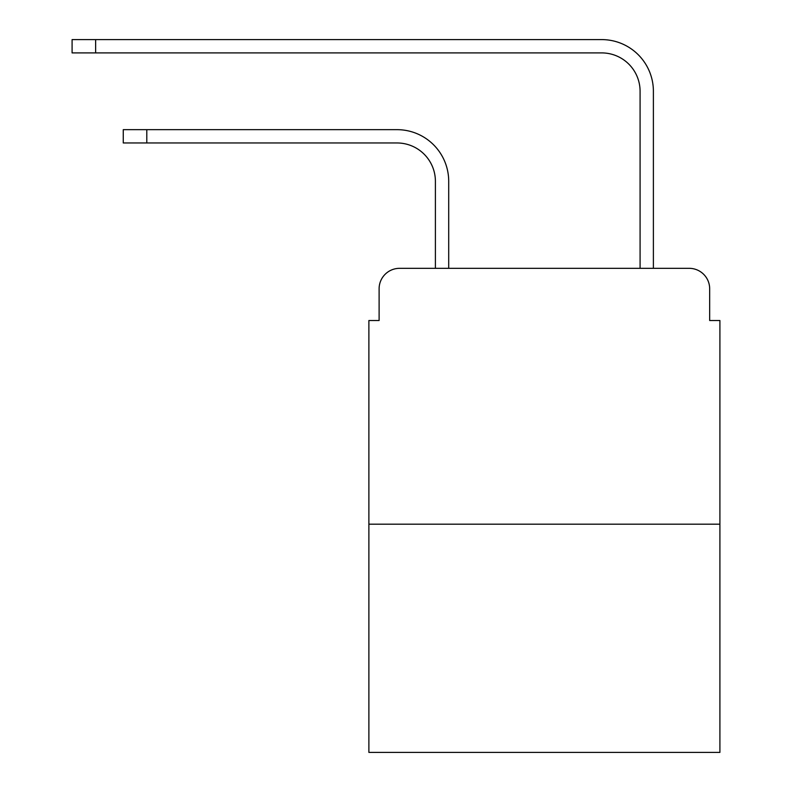 <?xml version="1.0" encoding="UTF-8"?>
<svg xmlns="http://www.w3.org/2000/svg" width="792" height="792" viewBox="0 0 792 792"><rect width="100%" height="100%" fill="white"/><g stroke="black" fill="none" stroke-linecap="round" stroke-linejoin="round"><path stroke-width="1.19" d="M379.111 288.803L379.111 320.522L379.111 288.803A20.463 20.463 0 0 1 399.584 268.33L435.402 268.33L435.402 181.338A38.382 38.382 0 0 0 397.02 142.966A38.382 38.382 0 0 1 435.402 181.338A38.382 38.382 0 0 0 397.02 142.966A38.382 38.382 0 0 1 435.402 181.338A38.382 38.382 0 0 0 397.02 142.966A38.382 38.382 0 0 1 435.402 181.338A38.382 38.382 0 0 0 397.02 142.966A38.382 38.382 0 0 1 435.402 181.338A38.382 38.382 0 0 0 397.02 142.966A38.382 38.382 0 0 1 435.402 181.338A38.382 38.382 0 0 0 397.02 142.966A38.382 38.382 0 0 1 435.402 181.338A38.382 38.382 0 0 0 397.02 142.966A38.382 38.382 0 0 1 435.402 181.338A38.382 38.382 0 0 0 397.02 142.966A38.382 38.382 0 0 1 435.402 181.338A38.382 38.382 0 0 0 397.02 142.966A38.382 38.382 0 0 1 435.402 181.338A38.382 38.382 0 0 0 397.02 142.966A38.382 38.382 0 0 1 435.402 181.338A38.382 38.382 0 0 0 397.02 142.966A38.382 38.382 0 0 1 435.402 181.338A38.382 38.382 0 0 0 397.02 142.966A38.382 38.382 0 0 1 435.402 181.338A38.382 38.382 0 0 0 397.02 142.966A38.382 38.382 0 0 1 435.402 181.338A38.382 38.382 0 0 0 397.02 142.966L123.265 142.966L123.265 129.66L146.797 129.66L146.797 142.966M719.908 524.185L368.884 524.185L368.884 752.4L719.908 752.4L719.908 320.522L709.672 320.522L709.672 288.803A20.463 20.463 0 0 0 689.208 268.33L399.584 268.33M368.884 524.185L368.884 320.522L379.111 320.522M146.797 129.66L397.02 129.66A51.678 51.678 0 0 1 448.708 181.338L448.708 268.33L448.708 181.338L448.708 268.33L448.708 181.338L448.708 268.33L448.708 181.338L448.708 268.33L448.708 181.338L448.708 268.33L448.708 181.338L448.708 268.33L448.708 181.338L448.708 268.33L448.708 181.338L448.708 268.33L448.708 181.338L448.708 268.33L448.708 181.338L448.708 268.33L448.708 181.338L448.708 268.33L448.708 181.338L448.708 268.33L448.708 181.338L448.708 268.33L448.708 181.338L448.708 268.33L464.567 268.33M624.215 268.33L640.084 268.33L640.084 91.278A38.382 38.382 0 0 0 601.702 52.906A38.382 38.382 0 0 1 640.084 91.278A38.382 38.382 0 0 0 601.702 52.906A38.382 38.382 0 0 1 640.084 91.278A38.382 38.382 0 0 0 601.702 52.906A38.382 38.382 0 0 1 640.084 91.278A38.382 38.382 0 0 0 601.702 52.906A38.382 38.382 0 0 1 640.084 91.278A38.382 38.382 0 0 0 601.702 52.906A38.382 38.382 0 0 1 640.084 91.278A38.382 38.382 0 0 0 601.702 52.906A38.382 38.382 0 0 1 640.084 91.278A38.382 38.382 0 0 0 601.702 52.906A38.382 38.382 0 0 1 640.084 91.278A38.382 38.382 0 0 0 601.702 52.906A38.382 38.382 0 0 1 640.084 91.278A38.382 38.382 0 0 0 601.702 52.906A38.382 38.382 0 0 1 640.084 91.278A38.382 38.382 0 0 0 601.702 52.906A38.382 38.382 0 0 1 640.084 91.278A38.382 38.382 0 0 0 601.702 52.906A38.382 38.382 0 0 1 640.084 91.278A38.382 38.382 0 0 0 601.702 52.906A38.382 38.382 0 0 1 640.084 91.278A38.382 38.382 0 0 0 601.702 52.906A38.382 38.382 0 0 1 640.084 91.278A38.382 38.382 0 0 0 601.702 52.906L72.092 52.906L72.092 39.6L95.634 39.6L95.634 52.906M95.634 39.6L601.702 39.6A51.678 51.678 0 0 1 653.39 91.278L653.39 268.33L653.39 91.278L653.39 268.33L653.39 91.278L653.39 268.33L653.39 91.278L653.39 268.33L653.39 91.278L653.39 268.33L653.39 91.278L653.39 268.33L653.39 91.278L653.39 268.33L653.39 91.278L653.39 268.33L653.39 91.278L653.39 268.33L653.39 91.278L653.39 268.33L653.39 91.278L653.39 268.33L653.39 91.278L653.39 268.33L653.39 91.278L653.39 268.33L653.39 91.278L653.39 268.33L689.208 268.33M709.672 320.522L709.672 288.803"/></g></svg>
